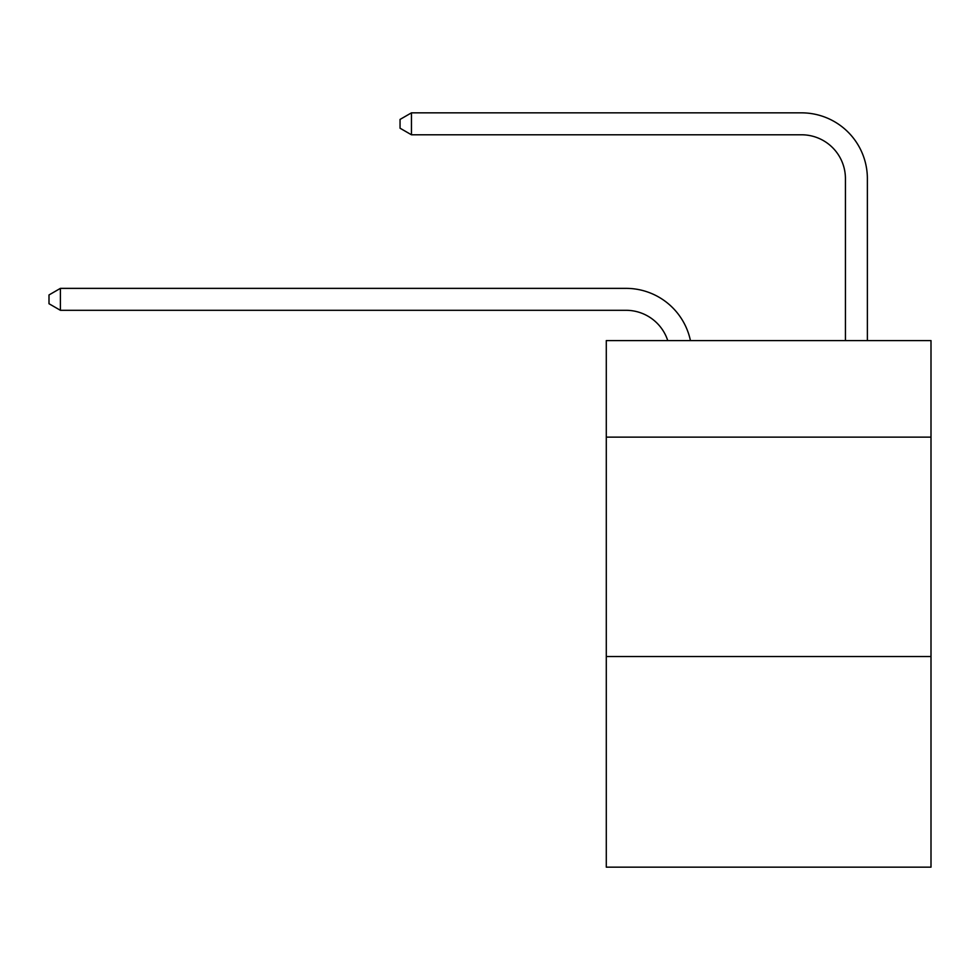 <?xml version="1.0" encoding="UTF-8"?>
<svg xmlns="http://www.w3.org/2000/svg" width="980" height="980" viewBox="0 0 980 980"><rect width="100%" height="100%" fill="white"/><g stroke="black" fill="none" stroke-linecap="round" stroke-linejoin="round"><path stroke-width="1.47" d="M931 437.129L931 340.587L606.289 340.587L606.289 437.129L931 437.129L931 867.153L606.289 867.153L606.289 437.129M931 656.527L606.289 656.527M845.434 340.587L845.434 178.666A43.88 43.88 33.2 0 0 801.554 134.787L411.453 134.787L400.048 128.209L400.048 119.425L411.453 112.847L801.554 112.847A65.819 65.819 -146.8 0 1 867.374 178.666L867.374 340.587M845.434 178.666A43.88 43.88 33.2 0 0 801.554 134.787A43.88 43.88 33.2 0 1 845.434 178.666A43.88 43.88 33.2 0 0 801.554 134.787A43.88 43.88 33.2 0 1 845.434 178.666A43.88 43.88 33.2 0 0 801.554 134.787A43.88 43.88 33.2 0 1 845.434 178.666A43.88 43.88 33.2 0 0 801.554 134.787A43.88 43.88 33.2 0 1 845.434 178.666M667.748 340.587A43.88 43.88 -37.9 0 0 626.024 310.305L60.405 310.305L49 303.727L49 294.956L60.405 288.365L626.024 288.365A65.819 65.819 142.1 0 1 690.435 340.587M60.405 288.365L60.405 310.305M411.453 112.847L411.453 134.787"/></g></svg>
